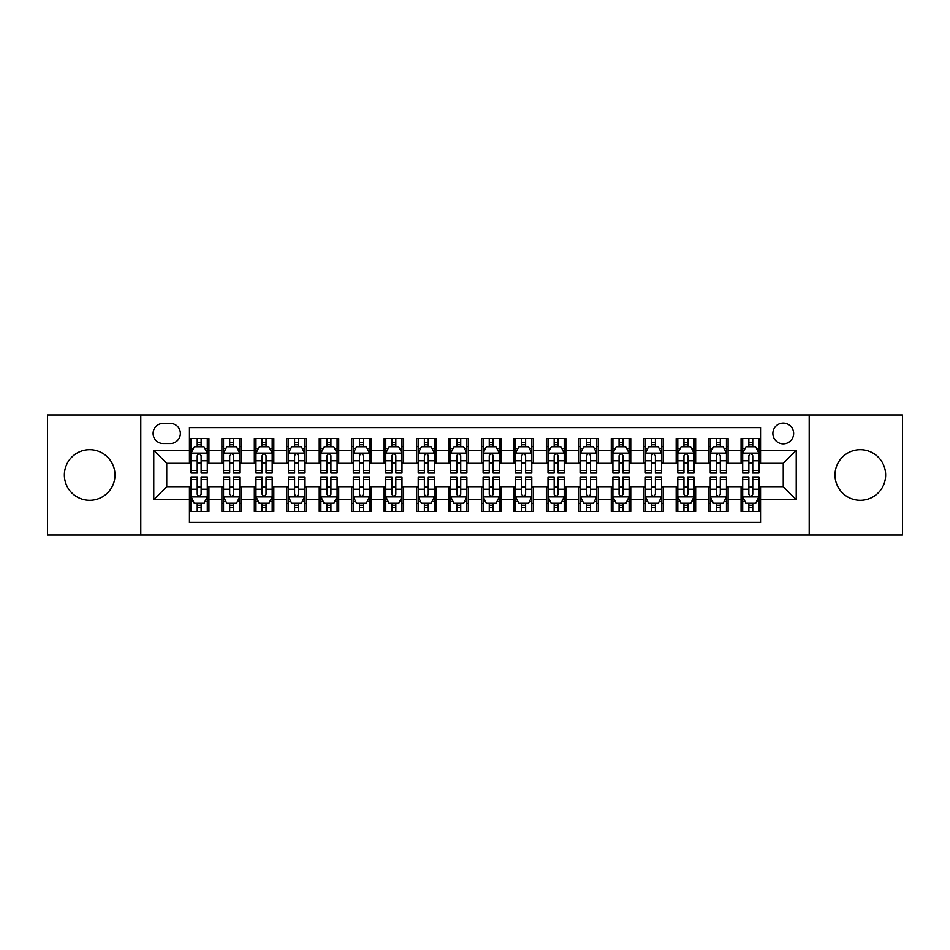 <?xml version="1.0" encoding="UTF-8"?>
<svg xmlns="http://www.w3.org/2000/svg" width="950" height="950" viewBox="0 0 950 950"><rect width="100%" height="100%" fill="white"/><g stroke="black" fill="none" stroke-linecap="round" stroke-linejoin="round"><path stroke-width="1.43" d="M860.32 449.694A25.306 25.306 0 0 0 835.014 475A25.306 25.306 0 0 0 860.32 500.306A25.306 25.306 0 0 0 885.626 475A25.306 25.306 0 0 0 860.32 449.694M89.68 449.694A25.306 25.306 0 0 0 64.374 475A25.306 25.306 0 0 0 89.68 500.306A25.306 25.306 0 0 0 114.986 475A25.306 25.306 0 0 0 89.68 449.694M783.251 423.082A10.379 10.379 0 0 0 772.873 433.461A10.379 10.379 0 0 0 783.251 443.852A10.379 10.379 0 0 0 793.642 433.461A10.379 10.379 0 0 0 783.251 423.082M809.21 535.028L902.5 535.028L902.5 414.972L809.21 414.972L809.21 535.028L140.79 535.028L140.79 414.972L47.5 414.972L47.5 535.028L140.79 535.028M760.546 438.496L741.071 438.496L741.071 450.336L728.092 450.336L728.092 463.315L741.071 463.315L741.071 450.336M728.092 450.336L728.092 438.496L708.629 438.496L708.629 450.336L695.649 450.336L695.649 463.315L708.629 463.315L708.629 450.336M695.649 450.336L695.649 438.496L676.174 438.496L676.174 450.336L663.195 450.336L663.195 463.315L676.174 463.315L676.174 450.336M663.195 450.336L663.195 438.496L643.732 438.496L643.732 450.336L630.752 450.336L630.752 463.315L643.732 463.315L643.732 450.336M630.752 450.336L630.752 438.496L611.278 438.496L611.278 450.336L598.298 450.336L598.298 463.315L611.278 463.315L611.278 450.336M598.298 450.336L598.298 438.496L578.835 438.496L578.835 450.336L565.856 450.336L565.856 463.315L578.835 463.315L578.835 450.336M565.856 450.336L565.856 438.496L546.381 438.496L546.381 450.336L533.401 450.336L533.401 463.315L546.381 463.315L546.381 450.336M533.401 450.336L533.401 438.496L513.938 438.496L513.938 450.336L500.959 450.336L500.959 463.315L513.938 463.315L513.938 450.336M500.959 450.336L500.959 438.496L481.484 438.496L481.484 450.336L468.516 450.336L468.516 463.315L481.484 463.315L481.484 450.336M468.516 450.336L468.516 438.496L449.041 438.496L449.041 450.336L436.062 450.336L436.062 463.315L449.041 463.315L449.041 450.336M436.062 450.336L436.062 438.496L416.599 438.496L416.599 450.336L403.619 450.336L403.619 463.315L416.599 463.315L416.599 450.336M403.619 450.336L403.619 438.496L384.144 438.496L384.144 450.336L371.165 450.336L371.165 463.315L384.144 463.315L384.144 450.336M371.165 450.336L371.165 438.496L351.702 438.496L351.702 450.336L338.723 450.336L338.723 463.315L351.702 463.315L351.702 450.336M338.723 450.336L338.723 438.496L319.247 438.496L319.247 450.336L306.268 450.336L306.268 463.315L319.247 463.315L319.247 450.336M306.268 450.336L306.268 438.496L286.805 438.496L286.805 450.336L273.826 450.336L273.826 463.315L286.805 463.315L286.805 450.336M273.826 450.336L273.826 438.496L254.351 438.496L254.351 450.336L241.371 450.336L241.371 463.315L254.351 463.315L254.351 450.336M241.371 450.336L241.371 438.496L221.908 438.496L221.908 463.315L208.929 463.315L208.929 438.496L189.454 438.496M189.454 511.504L208.929 511.504L208.929 486.685L221.908 486.685L221.908 511.504L241.371 511.504L241.371 486.685L254.351 486.685L254.351 499.664L241.371 499.664M254.351 499.664L254.351 511.504L273.826 511.504L273.826 486.685L286.805 486.685L286.805 499.664L273.826 499.664M286.805 499.664L286.805 511.504L306.268 511.504L306.268 486.685L319.247 486.685L319.247 499.664L306.268 499.664M319.247 499.664L319.247 511.504L338.723 511.504L338.723 486.685L351.702 486.685L351.702 499.664L338.723 499.664M351.702 499.664L351.702 511.504L371.165 511.504L371.165 486.685L384.144 486.685L384.144 499.664L371.165 499.664M384.144 499.664L384.144 511.504L403.619 511.504L403.619 486.685L416.599 486.685L416.599 499.664L403.619 499.664M416.599 499.664L416.599 511.504L436.062 511.504L436.062 486.685L449.041 486.685L449.041 499.664L436.062 499.664M449.041 499.664L449.041 511.504L468.516 511.504L468.516 486.685L481.484 486.685L481.484 499.664L468.516 499.664M481.484 499.664L481.484 511.504L500.959 511.504L500.959 486.685L513.938 486.685L513.938 499.664L500.959 499.664M513.938 499.664L513.938 511.504L533.401 511.504L533.401 486.685L546.381 486.685L546.381 499.664L533.401 499.664M546.381 499.664L546.381 511.504L565.856 511.504L565.856 486.685L578.835 486.685L578.835 499.664L565.856 499.664M578.835 499.664L578.835 511.504L598.298 511.504L598.298 486.685L611.278 486.685L611.278 499.664L598.298 499.664M611.278 499.664L611.278 511.504L630.752 511.504L630.752 486.685L643.732 486.685L643.732 499.664L630.752 499.664M643.732 499.664L643.732 511.504L663.195 511.504L663.195 486.685L676.174 486.685L676.174 499.664L663.195 499.664M676.174 499.664L676.174 511.504L695.649 511.504L695.649 486.685L708.629 486.685L708.629 499.664L695.649 499.664M708.629 499.664L708.629 511.504L728.092 511.504L728.092 486.685L741.071 486.685L741.071 499.664L728.092 499.664M163.174 443.531L170.311 443.531A10.058 10.058 0 0 0 180.369 433.461A10.058 10.058 0 0 0 170.311 423.403L163.174 423.403A10.058 10.058 0 0 0 153.116 433.461A10.058 10.058 0 0 0 163.174 443.531M809.21 414.972L140.79 414.972M760.546 450.336L760.546 427.631L189.454 427.631L189.454 463.315L166.749 463.315L166.749 486.685L189.454 486.685L189.454 522.369L760.546 522.369L760.546 486.685L783.251 486.685L783.251 463.315L760.546 463.315L760.546 450.336L796.231 450.336L796.231 499.664L760.546 499.664M189.454 499.664L153.769 499.664L153.769 450.336L189.454 450.336M741.071 499.664L741.071 511.504L760.546 511.504M189.454 446.607L191.081 446.607M197.244 446.607L201.139 446.607M207.302 446.607L208.929 446.607M189.454 462.994L191.081 462.994M197.244 462.994L201.139 462.994M207.302 462.994L208.929 462.994M189.454 487.006L191.081 487.006M197.244 487.006L201.139 487.006M207.302 487.006L208.929 487.006M189.454 503.393L191.081 503.393M197.244 503.393L201.139 503.393M207.302 503.393L208.929 503.393M221.908 462.994L223.535 462.994M229.698 462.994L233.593 462.994M239.756 462.994L241.371 462.994M221.908 446.607L223.535 446.607M229.698 446.607L233.593 446.607M239.756 446.607L241.371 446.607M221.908 487.006L223.535 487.006M229.698 487.006L233.593 487.006M239.756 487.006L241.371 487.006M221.908 503.393L223.535 503.393M229.698 503.393L233.593 503.393M239.756 503.393L241.371 503.393M254.351 487.006L255.977 487.006M262.141 487.006L266.036 487.006M272.199 487.006L273.826 487.006M254.351 503.393L255.977 503.393M262.141 503.393L266.036 503.393M272.199 503.393L273.826 503.393M254.351 446.607L255.977 446.607M262.141 446.607L266.036 446.607M272.199 446.607L273.826 446.607M254.351 462.994L255.977 462.994M262.141 462.994L266.036 462.994M272.199 462.994L273.826 462.994M286.805 487.006L288.42 487.006M294.595 487.006L298.478 487.006M304.653 487.006L306.268 487.006M286.805 503.393L288.42 503.393M294.595 503.393L298.478 503.393M304.653 503.393L306.268 503.393M286.805 446.607L288.42 446.607M294.595 446.607L298.478 446.607M304.653 446.607L306.268 446.607M286.805 462.994L288.42 462.994M294.595 462.994L298.478 462.994M304.653 462.994L306.268 462.994M319.247 487.006L320.874 487.006M327.037 487.006L330.933 487.006M337.096 487.006L338.723 487.006M319.247 503.393L320.874 503.393M327.037 503.393L330.933 503.393M337.096 503.393L338.723 503.393M319.247 446.607L320.874 446.607M327.037 446.607L330.933 446.607M337.096 446.607L338.723 446.607M319.247 462.994L320.874 462.994M327.037 462.994L330.933 462.994M337.096 462.994L338.723 462.994M351.702 487.006L353.317 487.006M359.48 487.006L363.375 487.006M369.55 487.006L371.165 487.006M351.702 503.393L353.317 503.393M359.48 503.393L363.375 503.393M369.55 503.393L371.165 503.393M351.702 446.607L353.317 446.607M359.48 446.607L363.375 446.607M369.55 446.607L371.165 446.607M351.702 462.994L353.317 462.994M359.48 462.994L363.375 462.994M369.55 462.994L371.165 462.994M384.144 487.006L385.771 487.006M391.934 487.006L395.829 487.006M401.992 487.006L403.619 487.006M384.144 503.393L385.771 503.393M391.934 503.393L395.829 503.393M401.992 503.393L403.619 503.393M384.144 446.607L385.771 446.607M391.934 446.607L395.829 446.607M401.992 446.607L403.619 446.607M384.144 462.994L385.771 462.994M391.934 462.994L395.829 462.994M401.992 462.994L403.619 462.994M416.599 487.006L418.214 487.006M424.377 487.006L428.272 487.006M434.435 487.006L436.062 487.006M416.599 503.393L418.214 503.393M424.377 503.393L428.272 503.393M434.435 503.393L436.062 503.393M416.599 446.607L418.214 446.607M424.377 446.607L428.272 446.607M434.435 446.607L436.062 446.607M416.599 462.994L418.214 462.994M424.377 462.994L428.272 462.994M434.435 462.994L436.062 462.994M449.041 487.006L450.668 487.006M456.831 487.006L460.726 487.006M466.889 487.006L468.516 487.006M449.041 503.393L450.668 503.393M456.831 503.393L460.726 503.393M466.889 503.393L468.516 503.393M449.041 446.607L450.668 446.607M456.831 446.607L460.726 446.607M466.889 446.607L468.516 446.607M449.041 462.994L450.668 462.994M456.831 462.994L460.726 462.994M466.889 462.994L468.516 462.994M481.484 487.006L483.111 487.006M489.274 487.006L493.169 487.006M499.332 487.006L500.959 487.006M481.484 503.393L483.111 503.393M489.274 503.393L493.169 503.393M499.332 503.393L500.959 503.393M481.484 446.607L483.111 446.607M489.274 446.607L493.169 446.607M499.332 446.607L500.959 446.607M481.484 462.994L483.111 462.994M489.274 462.994L493.169 462.994M499.332 462.994L500.959 462.994M513.938 487.006L515.565 487.006M521.728 487.006L525.623 487.006M531.786 487.006L533.401 487.006M513.938 503.393L515.565 503.393M521.728 503.393L525.623 503.393M531.786 503.393L533.401 503.393M513.938 446.607L515.565 446.607M521.728 446.607L525.623 446.607M531.786 446.607L533.401 446.607M513.938 462.994L515.565 462.994M521.728 462.994L525.623 462.994M531.786 462.994L533.401 462.994M546.381 487.006L548.008 487.006M554.171 487.006L558.066 487.006M564.229 487.006L565.856 487.006M546.381 503.393L548.008 503.393M554.171 503.393L558.066 503.393M564.229 503.393L565.856 503.393M546.381 446.607L548.008 446.607M554.171 446.607L558.066 446.607M564.229 446.607L565.856 446.607M546.381 462.994L548.008 462.994M554.171 462.994L558.066 462.994M564.229 462.994L565.856 462.994M578.835 487.006L580.45 487.006M586.625 487.006L590.52 487.006M596.683 487.006L598.298 487.006M578.835 503.393L580.45 503.393M586.625 503.393L590.52 503.393M596.683 503.393L598.298 503.393M578.835 446.607L580.45 446.607M586.625 446.607L590.52 446.607M596.683 446.607L598.298 446.607M578.835 462.994L580.45 462.994M586.625 462.994L590.52 462.994M596.683 462.994L598.298 462.994M611.278 487.006L612.904 487.006M619.068 487.006L622.962 487.006M629.126 487.006L630.752 487.006M611.278 503.393L612.904 503.393M619.068 503.393L622.962 503.393M629.126 503.393L630.752 503.393M611.278 446.607L612.904 446.607M619.068 446.607L622.962 446.607M629.126 446.607L630.752 446.607M611.278 462.994L612.904 462.994M619.068 462.994L622.962 462.994M629.126 462.994L630.752 462.994M643.732 487.006L645.347 487.006M651.522 487.006L655.405 487.006M661.58 487.006L663.195 487.006M643.732 503.393L645.347 503.393M651.522 503.393L655.405 503.393M661.58 503.393L663.195 503.393M643.732 446.607L645.347 446.607M651.522 446.607L655.405 446.607M661.58 446.607L663.195 446.607M643.732 462.994L645.347 462.994M651.522 462.994L655.405 462.994M661.58 462.994L663.195 462.994M676.174 487.006L677.801 487.006M683.964 487.006L687.859 487.006M694.023 487.006L695.649 487.006M676.174 503.393L677.801 503.393M683.964 503.393L687.859 503.393M694.023 503.393L695.649 503.393M676.174 446.607L677.801 446.607M683.964 446.607L687.859 446.607M694.023 446.607L695.649 446.607M676.174 462.994L677.801 462.994M683.964 462.994L687.859 462.994M694.023 462.994L695.649 462.994M708.629 487.006L710.244 487.006M716.407 487.006L720.302 487.006M726.465 487.006L728.092 487.006M708.629 503.393L710.244 503.393M716.407 503.393L720.302 503.393M726.465 503.393L728.092 503.393M708.629 446.607L710.244 446.607M716.407 446.607L720.302 446.607M726.465 446.607L728.092 446.607M708.629 462.994L710.244 462.994M716.407 462.994L720.302 462.994M726.465 462.994L728.092 462.994M741.071 487.006L742.698 487.006M748.861 487.006L752.756 487.006M758.919 487.006L760.546 487.006M741.071 503.393L742.698 503.393M748.861 503.393L752.756 503.393M758.919 503.393L760.546 503.393M741.071 446.607L742.698 446.607M748.861 446.607L752.756 446.607M758.919 446.607L760.546 446.607M741.071 462.994L742.698 462.994M748.861 462.994L752.756 462.994M758.919 462.994L760.546 462.994M166.749 463.315L153.769 450.336M166.749 486.685L153.769 499.664M796.231 450.336L783.251 463.315M796.231 499.664L783.251 486.685M201.139 442.712L197.244 442.712M207.302 470.404L201.139 470.404L201.139 473.053L207.302 473.053L207.302 453.257L204.06 446.773L194.322 446.773L191.081 453.257L191.081 473.053L197.244 473.053L197.244 470.404L191.081 470.404M191.081 453.257L191.081 438.496M207.302 453.257L207.302 438.496M197.244 446.773L197.244 438.496M201.139 438.496L201.139 446.773M201.139 470.404L201.139 455.691C199.844 453.197 198.55 453.197 197.244 455.691L197.244 470.404M197.244 507.288L201.139 507.288M191.081 479.596L197.244 479.596L197.244 476.947L191.081 476.947L191.081 496.743L194.322 503.227L204.06 503.227L207.302 496.743L207.302 476.947L201.139 476.947L201.139 479.596L207.302 479.596M207.302 496.743L207.302 511.504M191.081 496.743L191.081 511.504M201.139 503.227L201.139 511.504M197.244 511.504L197.244 503.227M197.244 479.596L197.244 494.309C198.538 496.803 199.844 496.803 201.139 494.309L201.139 479.596M233.593 442.712L229.698 442.712M239.756 470.404L233.593 470.404L233.593 473.053L239.756 473.053L239.756 453.257L236.514 446.773L226.777 446.773L223.535 453.257L223.535 473.053L229.698 473.053L229.698 470.404L223.535 470.404M223.535 453.257L223.535 438.496M239.756 453.257L239.756 438.496M229.698 446.773L229.698 438.496M233.593 438.496L233.593 446.773M233.593 470.404L233.593 455.691C232.287 453.197 230.993 453.197 229.698 455.691L229.698 470.404M266.036 442.712L262.141 442.712M272.199 470.404L266.036 470.404L266.036 473.053L272.199 473.053L272.199 453.257L268.957 446.773L259.219 446.773L255.977 453.257L255.977 473.053L262.141 473.053L262.141 470.404L255.977 470.404M255.977 453.257L255.977 438.496M272.199 453.257L272.199 438.496M262.141 446.773L262.141 438.496M266.036 438.496L266.036 446.773M266.036 470.404L266.036 455.691C264.741 453.197 263.447 453.197 262.141 455.691L262.141 470.404M298.478 442.712L294.595 442.712M304.653 470.404L298.478 470.404L298.478 473.053L304.653 473.053L304.653 453.257L301.399 446.773L291.674 446.773L288.42 453.257L288.42 473.053L294.595 473.053L294.595 470.404L288.42 470.404M288.42 453.257L288.42 438.496M304.653 453.257L304.653 438.496M294.595 446.773L294.595 438.496M298.478 438.496L298.478 446.773M298.478 470.404L298.478 455.691C297.184 453.197 295.889 453.197 294.595 455.691L294.595 470.404M330.933 442.712L327.037 442.712M337.096 470.404L330.933 470.404L330.933 473.053L337.096 473.053L337.096 453.257L333.854 446.773L324.116 446.773L320.874 453.257L320.874 473.053L327.037 473.053L327.037 470.404L320.874 470.404M320.874 453.257L320.874 438.496M337.096 453.257L337.096 438.496M327.037 446.773L327.037 438.496M330.933 438.496L330.933 446.773M330.933 470.404L330.933 455.691C329.638 453.197 328.332 453.197 327.037 455.691L327.037 470.404M229.698 507.288L233.593 507.288M223.535 479.596L229.698 479.596L229.698 476.947L223.535 476.947L223.535 496.743L226.777 503.227L236.514 503.227L239.756 496.743L239.756 476.947L233.593 476.947L233.593 479.596L239.756 479.596M239.756 496.743L239.756 511.504M223.535 496.743L223.535 511.504M233.593 503.227L233.593 511.504M229.698 511.504L229.698 503.227M229.698 479.596L229.698 494.309C230.993 496.803 232.287 496.803 233.593 494.309L233.593 479.596M262.141 507.288L266.036 507.288M255.977 479.596L262.141 479.596L262.141 476.947L255.977 476.947L255.977 496.743L259.219 503.227L268.957 503.227L272.199 496.743L272.199 476.947L266.036 476.947L266.036 479.596L272.199 479.596M272.199 496.743L272.199 511.504M255.977 496.743L255.977 511.504M266.036 503.227L266.036 511.504M262.141 511.504L262.141 503.227M262.141 479.596L262.141 494.309C263.435 496.803 264.741 496.803 266.036 494.309L266.036 479.596M294.595 507.288L298.478 507.288M288.42 479.596L294.595 479.596L294.595 476.947L288.42 476.947L288.42 496.743L291.674 503.227L301.399 503.227L304.653 496.743L304.653 476.947L298.478 476.947L298.478 479.596L304.653 479.596M304.653 496.743L304.653 511.504M288.42 496.743L288.42 511.504M298.478 503.227L298.478 511.504M294.595 511.504L294.595 503.227M294.595 479.596L294.595 494.309C295.889 496.803 297.184 496.803 298.478 494.309L298.478 479.596M327.037 507.288L330.933 507.288M320.874 479.596L327.037 479.596L327.037 476.947L320.874 476.947L320.874 496.743L324.116 503.227L333.854 503.227L337.096 496.743L337.096 476.947L330.933 476.947L330.933 479.596L337.096 479.596M337.096 496.743L337.096 511.504M320.874 496.743L320.874 511.504M330.933 503.227L330.933 511.504M327.037 511.504L327.037 503.227M327.037 479.596L327.037 494.309C328.332 496.803 329.626 496.803 330.933 494.309L330.933 479.596M363.375 442.712L359.48 442.712M369.55 470.404L363.375 470.404L363.375 473.053L369.55 473.053L369.55 453.257L366.296 446.773L356.571 446.773L353.317 453.257L353.317 473.053L359.48 473.053L359.48 470.404L353.317 470.404M353.317 453.257L353.317 438.496M369.55 453.257L369.55 438.496M359.48 446.773L359.48 438.496M363.375 438.496L363.375 446.773M363.375 470.404L363.375 455.691C362.081 453.197 360.786 453.197 359.48 455.691L359.48 470.404M359.48 507.288L363.375 507.288M353.317 479.596L359.48 479.596L359.48 476.947L353.317 476.947L353.317 496.743L356.571 503.227L366.296 503.227L369.55 496.743L369.55 476.947L363.375 476.947L363.375 479.596L369.55 479.596M369.55 496.743L369.55 511.504M353.317 496.743L353.317 511.504M363.375 503.227L363.375 511.504M359.48 511.504L359.48 503.227M359.48 479.596L359.48 494.309C360.786 496.803 362.081 496.803 363.375 494.309L363.375 479.596M395.829 442.712L391.934 442.712M401.992 470.404L395.829 470.404L395.829 473.053L401.992 473.053L401.992 453.257L398.751 446.773L389.013 446.773L385.771 453.257L385.771 473.053L391.934 473.053L391.934 470.404L385.771 470.404M385.771 453.257L385.771 438.496M401.992 453.257L401.992 438.496M391.934 446.773L391.934 438.496M395.829 438.496L395.829 446.773M395.829 470.404L395.829 455.691C394.535 453.197 393.229 453.197 391.934 455.691L391.934 470.404M391.934 507.288L395.829 507.288M385.771 479.596L391.934 479.596L391.934 476.947L385.771 476.947L385.771 496.743L389.013 503.227L398.751 503.227L401.992 496.743L401.992 476.947L395.829 476.947L395.829 479.596L401.992 479.596M401.992 496.743L401.992 511.504M385.771 496.743L385.771 511.504M395.829 503.227L395.829 511.504M391.934 511.504L391.934 503.227M391.934 479.596L391.934 494.309C393.229 496.803 394.523 496.803 395.829 494.309L395.829 479.596M428.272 442.712L424.377 442.712M434.435 470.404L428.272 470.404L428.272 473.053L434.435 473.053L434.435 453.257L431.193 446.773L421.456 446.773L418.214 453.257L418.214 473.053L424.377 473.053L424.377 470.404L418.214 470.404M418.214 453.257L418.214 438.496M434.435 453.257L434.435 438.496M424.377 446.773L424.377 438.496M428.272 438.496L428.272 446.773M428.272 470.404L428.272 455.691C426.978 453.197 425.683 453.197 424.377 455.691L424.377 470.404M424.377 507.288L428.272 507.288M418.214 479.596L424.377 479.596L424.377 476.947L418.214 476.947L418.214 496.743L421.456 503.227L431.193 503.227L434.435 496.743L434.435 476.947L428.272 476.947L428.272 479.596L434.435 479.596M434.435 496.743L434.435 511.504M418.214 496.743L418.214 511.504M428.272 503.227L428.272 511.504M424.377 511.504L424.377 503.227M424.377 479.596L424.377 494.309C425.683 496.803 426.978 496.803 428.272 494.309L428.272 479.596M460.726 442.712L456.831 442.712M466.889 470.404L460.726 470.404L460.726 473.053L466.889 473.053L466.889 453.257L463.647 446.773L453.91 446.773L450.668 453.257L450.668 473.053L456.831 473.053L456.831 470.404L450.668 470.404M450.668 453.257L450.668 438.496M466.889 453.257L466.889 438.496M456.831 446.773L456.831 438.496M460.726 438.496L460.726 446.773M460.726 470.404L460.726 455.691C459.432 453.197 458.126 453.197 456.831 455.691L456.831 470.404M456.831 507.288L460.726 507.288M450.668 479.596L456.831 479.596L456.831 476.947L450.668 476.947L450.668 496.743L453.91 503.227L463.647 503.227L466.889 496.743L466.889 476.947L460.726 476.947L460.726 479.596L466.889 479.596M466.889 496.743L466.889 511.504M450.668 496.743L450.668 511.504M460.726 503.227L460.726 511.504M456.831 511.504L456.831 503.227M456.831 479.596L456.831 494.309C458.126 496.803 459.42 496.803 460.726 494.309L460.726 479.596M493.169 442.712L489.274 442.712M499.332 470.404L493.169 470.404L493.169 473.053L499.332 473.053L499.332 453.257L496.09 446.773L486.353 446.773L483.111 453.257L483.111 473.053L489.274 473.053L489.274 470.404L483.111 470.404M483.111 453.257L483.111 438.496M499.332 453.257L499.332 438.496M489.274 446.773L489.274 438.496M493.169 438.496L493.169 446.773M493.169 470.404L493.169 455.691C491.874 453.197 490.58 453.197 489.274 455.691L489.274 470.404M489.274 507.288L493.169 507.288M483.111 479.596L489.274 479.596L489.274 476.947L483.111 476.947L483.111 496.743L486.353 503.227L496.09 503.227L499.332 496.743L499.332 476.947L493.169 476.947L493.169 479.596L499.332 479.596M499.332 496.743L499.332 511.504M483.111 496.743L483.111 511.504M493.169 503.227L493.169 511.504M489.274 511.504L489.274 503.227M489.274 479.596L489.274 494.309C490.568 496.803 491.874 496.803 493.169 494.309L493.169 479.596M525.623 442.712L521.728 442.712M531.786 470.404L525.623 470.404L525.623 473.053L531.786 473.053L531.786 453.257L528.544 446.773L518.807 446.773L515.565 453.257L515.565 473.053L521.728 473.053L521.728 470.404L515.565 470.404M515.565 453.257L515.565 438.496M531.786 453.257L531.786 438.496M521.728 446.773L521.728 438.496M525.623 438.496L525.623 446.773M525.623 470.404L525.623 455.691C524.317 453.197 523.023 453.197 521.728 455.691L521.728 470.404M521.728 507.288L525.623 507.288M515.565 479.596L521.728 479.596L521.728 476.947L515.565 476.947L515.565 496.743L518.807 503.227L528.544 503.227L531.786 496.743L531.786 476.947L525.623 476.947L525.623 479.596L531.786 479.596M531.786 496.743L531.786 511.504M515.565 496.743L515.565 511.504M525.623 503.227L525.623 511.504M521.728 511.504L521.728 503.227M521.728 479.596L521.728 494.309C523.023 496.803 524.317 496.803 525.623 494.309L525.623 479.596M558.066 442.712L554.171 442.712M564.229 470.404L558.066 470.404L558.066 473.053L564.229 473.053L564.229 453.257L560.987 446.773L551.249 446.773L548.008 453.257L548.008 473.053L554.171 473.053L554.171 470.404L548.008 470.404M548.008 453.257L548.008 438.496M564.229 453.257L564.229 438.496M554.171 446.773L554.171 438.496M558.066 438.496L558.066 446.773M558.066 470.404L558.066 455.691C556.771 453.197 555.477 453.197 554.171 455.691L554.171 470.404M554.171 507.288L558.066 507.288M548.008 479.596L554.171 479.596L554.171 476.947L548.008 476.947L548.008 496.743L551.249 503.227L560.987 503.227L564.229 496.743L564.229 476.947L558.066 476.947L558.066 479.596L564.229 479.596M564.229 496.743L564.229 511.504M548.008 496.743L548.008 511.504M558.066 503.227L558.066 511.504M554.171 511.504L554.171 503.227M554.171 479.596L554.171 494.309C555.465 496.803 556.771 496.803 558.066 494.309L558.066 479.596M590.52 442.712L586.625 442.712M596.683 470.404L590.52 470.404L590.52 473.053L596.683 473.053L596.683 453.257L593.429 446.773L583.704 446.773L580.45 453.257L580.45 473.053L586.625 473.053L586.625 470.404L580.45 470.404M580.45 453.257L580.45 438.496M596.683 453.257L596.683 438.496M586.625 446.773L586.625 438.496M590.52 438.496L590.52 446.773M590.52 470.404L590.52 455.691C589.214 453.197 587.919 453.197 586.625 455.691L586.625 470.404M586.625 507.288L590.52 507.288M580.45 479.596L586.625 479.596L586.625 476.947L580.45 476.947L580.45 496.743L583.704 503.227L593.429 503.227L596.683 496.743L596.683 476.947L590.52 476.947L590.52 479.596L596.683 479.596M596.683 496.743L596.683 511.504M580.45 496.743L580.45 511.504M590.52 503.227L590.52 511.504M586.625 511.504L586.625 503.227M586.625 479.596L586.625 494.309C587.919 496.803 589.214 496.803 590.52 494.309L590.52 479.596M619.068 507.288L622.962 507.288M612.904 479.596L619.068 479.596L619.068 476.947L612.904 476.947L612.904 496.743L616.146 503.227L625.884 503.227L629.126 496.743L629.126 476.947L622.962 476.947L622.962 479.596L629.126 479.596M629.126 496.743L629.126 511.504M612.904 496.743L612.904 511.504M622.962 503.227L622.962 511.504M619.068 511.504L619.068 503.227M619.068 479.596L619.068 494.309C620.362 496.803 621.668 496.803 622.962 494.309L622.962 479.596M651.522 507.288L655.405 507.288M645.347 479.596L651.522 479.596L651.522 476.947L645.347 476.947L645.347 496.743L648.601 503.227L658.326 503.227L661.58 496.743L661.58 476.947L655.405 476.947L655.405 479.596L661.58 479.596M661.58 496.743L661.58 511.504M645.347 496.743L645.347 511.504M655.405 503.227L655.405 511.504M651.522 511.504L651.522 503.227M651.522 479.596L651.522 494.309C652.816 496.803 654.111 496.803 655.405 494.309L655.405 479.596M622.962 442.712L619.068 442.712M629.126 470.404L622.962 470.404L622.962 473.053L629.126 473.053L629.126 453.257L625.884 446.773L616.146 446.773L612.904 453.257L612.904 473.053L619.068 473.053L619.068 470.404L612.904 470.404M612.904 453.257L612.904 438.496M629.126 453.257L629.126 438.496M619.068 446.773L619.068 438.496M622.962 438.496L622.962 446.773M622.962 470.404L622.962 455.691C621.668 453.197 620.374 453.197 619.068 455.691L619.068 470.404M655.405 442.712L651.522 442.712M661.58 470.404L655.405 470.404L655.405 473.053L661.58 473.053L661.58 453.257L658.326 446.773L648.601 446.773L645.347 453.257L645.347 473.053L651.522 473.053L651.522 470.404L645.347 470.404M645.347 453.257L645.347 438.496M661.58 453.257L661.58 438.496M651.522 446.773L651.522 438.496M655.405 438.496L655.405 446.773M655.405 470.404L655.405 455.691C654.111 453.197 652.816 453.197 651.522 455.691L651.522 470.404M687.859 442.712L683.964 442.712M694.023 470.404L687.859 470.404L687.859 473.053L694.023 473.053L694.023 453.257L690.781 446.773L681.043 446.773L677.801 453.257L677.801 473.053L683.964 473.053L683.964 470.404L677.801 470.404M677.801 453.257L677.801 438.496M694.023 453.257L694.023 438.496M683.964 446.773L683.964 438.496M687.859 438.496L687.859 446.773M687.859 470.404L687.859 455.691C686.565 453.197 685.259 453.197 683.964 455.691L683.964 470.404M683.964 507.288L687.859 507.288M677.801 479.596L683.964 479.596L683.964 476.947L677.801 476.947L677.801 496.743L681.043 503.227L690.781 503.227L694.023 496.743L694.023 476.947L687.859 476.947L687.859 479.596L694.023 479.596M694.023 496.743L694.023 511.504M677.801 496.743L677.801 511.504M687.859 503.227L687.859 511.504M683.964 511.504L683.964 503.227M683.964 479.596L683.964 494.309C685.259 496.803 686.553 496.803 687.859 494.309L687.859 479.596M720.302 442.712L716.407 442.712M726.465 470.404L720.302 470.404L720.302 473.053L726.465 473.053L726.465 453.257L723.223 446.773L713.486 446.773L710.244 453.257L710.244 473.053L716.407 473.053L716.407 470.404L710.244 470.404M710.244 453.257L710.244 438.496M726.465 453.257L726.465 438.496M716.407 446.773L716.407 438.496M720.302 438.496L720.302 446.773M720.302 470.404L720.302 455.691C719.008 453.197 717.713 453.197 716.407 455.691L716.407 470.404M716.407 507.288L720.302 507.288M710.244 479.596L716.407 479.596L716.407 476.947L710.244 476.947L710.244 496.743L713.486 503.227L723.223 503.227L726.465 496.743L726.465 476.947L720.302 476.947L720.302 479.596L726.465 479.596M726.465 496.743L726.465 511.504M710.244 496.743L710.244 511.504M720.302 503.227L720.302 511.504M716.407 511.504L716.407 503.227M716.407 479.596L716.407 494.309C717.713 496.803 719.008 496.803 720.302 494.309L720.302 479.596M752.756 442.712L748.861 442.712M758.919 470.404L752.756 470.404L752.756 473.053L758.919 473.053L758.919 453.257L755.678 446.773L745.94 446.773L742.698 453.257L742.698 473.053L748.861 473.053L748.861 470.404L742.698 470.404M742.698 453.257L742.698 438.496M758.919 453.257L758.919 438.496M748.861 446.773L748.861 438.496M752.756 438.496L752.756 446.773M752.756 470.404L752.756 455.691C751.462 453.197 750.156 453.197 748.861 455.691L748.861 470.404M748.861 507.288L752.756 507.288M742.698 479.596L748.861 479.596L748.861 476.947L742.698 476.947L742.698 496.743L745.94 503.227L755.678 503.227L758.919 496.743L758.919 476.947L752.756 476.947L752.756 479.596L758.919 479.596M758.919 496.743L758.919 511.504M742.698 496.743L742.698 511.504M752.756 503.227L752.756 511.504M748.861 511.504L748.861 503.227M748.861 479.596L748.861 494.309C750.156 496.803 751.45 496.803 752.756 494.309L752.756 479.596M221.908 499.664L208.929 499.664M221.908 450.336L208.929 450.336M207.219 453.103L191.164 453.103M191.081 448.554L193.432 448.554M204.951 448.554L207.302 448.554M197.244 460.786L191.081 460.786M207.302 460.786L201.139 460.786M201.139 444.778L197.244 444.778M191.164 496.897L207.219 496.897M207.302 501.446L204.951 501.446M193.432 501.446L191.081 501.446M201.139 489.214L207.302 489.214M191.081 489.214L197.244 489.214M197.244 505.222L201.139 505.222M239.673 453.103L223.606 453.103M223.535 448.554L225.886 448.554M237.405 448.554L239.756 448.554M229.698 460.786L223.535 460.786M239.756 460.786L233.593 460.786M233.593 444.778L229.698 444.778M272.116 453.103L256.061 453.103M255.977 448.554L258.329 448.554M269.848 448.554L272.199 448.554M262.141 460.786L255.977 460.786M272.199 460.786L266.036 460.786M266.036 444.778L262.141 444.778M304.57 453.103L288.503 453.103M288.42 448.554L290.771 448.554M302.302 448.554L304.653 448.554M294.595 460.786L288.42 460.786M304.653 460.786L298.478 460.786M298.478 444.778L294.595 444.778M337.012 453.103L320.957 453.103M320.874 448.554L323.226 448.554M334.744 448.554L337.096 448.554M327.037 460.786L320.874 460.786M337.096 460.786L330.933 460.786M330.933 444.778L327.037 444.778M223.606 496.897L239.673 496.897M239.756 501.446L237.405 501.446M225.886 501.446L223.535 501.446M233.593 489.214L239.756 489.214M223.535 489.214L229.698 489.214M229.698 505.222L233.593 505.222M256.061 496.897L272.116 496.897M272.199 501.446L269.848 501.446M258.329 501.446L255.977 501.446M266.036 489.214L272.199 489.214M255.977 489.214L262.141 489.214M262.141 505.222L266.036 505.222M288.503 496.897L304.57 496.897M304.653 501.446L302.302 501.446M290.771 501.446L288.42 501.446M298.478 489.214L304.653 489.214M288.42 489.214L294.595 489.214M294.595 505.222L298.478 505.222M320.957 496.897L337.012 496.897M337.096 501.446L334.744 501.446M323.226 501.446L320.874 501.446M330.933 489.214L337.096 489.214M320.874 489.214L327.037 489.214M327.037 505.222L330.933 505.222M369.467 453.103L353.4 453.103M353.317 448.554L355.668 448.554M367.187 448.554L369.55 448.554M359.48 460.786L353.317 460.786M369.55 460.786L363.375 460.786M363.375 444.778L359.48 444.778M353.4 496.897L369.467 496.897M369.55 501.446L367.187 501.446M355.668 501.446L353.317 501.446M363.375 489.214L369.55 489.214M353.317 489.214L359.48 489.214M359.48 505.222L363.375 505.222M401.909 453.103L385.854 453.103M385.771 448.554L388.122 448.554M399.641 448.554L401.992 448.554M391.934 460.786L385.771 460.786M401.992 460.786L395.829 460.786M395.829 444.778L391.934 444.778M385.854 496.897L401.909 496.897M401.992 501.446L399.641 501.446M388.122 501.446L385.771 501.446M395.829 489.214L401.992 489.214M385.771 489.214L391.934 489.214M391.934 505.222L395.829 505.222M434.364 453.103L418.297 453.103M418.214 448.554L420.565 448.554M432.084 448.554L434.435 448.554M424.377 460.786L418.214 460.786M434.435 460.786L428.272 460.786M428.272 444.778L424.377 444.778M418.297 496.897L434.364 496.897M434.435 501.446L432.084 501.446M420.565 501.446L418.214 501.446M428.272 489.214L434.435 489.214M418.214 489.214L424.377 489.214M424.377 505.222L428.272 505.222M466.806 453.103L450.739 453.103M450.668 448.554L453.019 448.554M464.538 448.554L466.889 448.554M456.831 460.786L450.668 460.786M466.889 460.786L460.726 460.786M460.726 444.778L456.831 444.778M450.739 496.897L466.806 496.897M466.889 501.446L464.538 501.446M453.019 501.446L450.668 501.446M460.726 489.214L466.889 489.214M450.668 489.214L456.831 489.214M456.831 505.222L460.726 505.222M499.261 453.103L483.194 453.103M483.111 448.554L485.462 448.554M496.981 448.554L499.332 448.554M489.274 460.786L483.111 460.786M499.332 460.786L493.169 460.786M493.169 444.778L489.274 444.778M483.194 496.897L499.261 496.897M499.332 501.446L496.981 501.446M485.462 501.446L483.111 501.446M493.169 489.214L499.332 489.214M483.111 489.214L489.274 489.214M489.274 505.222L493.169 505.222M531.703 453.103L515.636 453.103M515.565 448.554L517.916 448.554M529.435 448.554L531.786 448.554M521.728 460.786L515.565 460.786M531.786 460.786L525.623 460.786M525.623 444.778L521.728 444.778M515.636 496.897L531.703 496.897M531.786 501.446L529.435 501.446M517.916 501.446L515.565 501.446M525.623 489.214L531.786 489.214M515.565 489.214L521.728 489.214M521.728 505.222L525.623 505.222M564.146 453.103L548.091 453.103M548.008 448.554L550.359 448.554M561.878 448.554L564.229 448.554M554.171 460.786L548.008 460.786M564.229 460.786L558.066 460.786M558.066 444.778L554.171 444.778M548.091 496.897L564.146 496.897M564.229 501.446L561.878 501.446M550.359 501.446L548.008 501.446M558.066 489.214L564.229 489.214M548.008 489.214L554.171 489.214M554.171 505.222L558.066 505.222M596.6 453.103L580.533 453.103M580.45 448.554L582.813 448.554M594.332 448.554L596.683 448.554M586.625 460.786L580.45 460.786M596.683 460.786L590.52 460.786M590.52 444.778L586.625 444.778M580.533 496.897L596.6 496.897M596.683 501.446L594.332 501.446M582.813 501.446L580.45 501.446M590.52 489.214L596.683 489.214M580.45 489.214L586.625 489.214M586.625 505.222L590.52 505.222M612.988 496.897L629.043 496.897M629.126 501.446L626.774 501.446M615.256 501.446L612.904 501.446M622.962 489.214L629.126 489.214M612.904 489.214L619.068 489.214M619.068 505.222L622.962 505.222M645.43 496.897L661.497 496.897M661.58 501.446L659.229 501.446M647.698 501.446L645.347 501.446M655.405 489.214L661.58 489.214M645.347 489.214L651.522 489.214M651.522 505.222L655.405 505.222M629.043 453.103L612.988 453.103M612.904 448.554L615.256 448.554M626.774 448.554L629.126 448.554M619.068 460.786L612.904 460.786M629.126 460.786L622.962 460.786M622.962 444.778L619.068 444.778M661.497 453.103L645.43 453.103M645.347 448.554L647.698 448.554M659.229 448.554L661.58 448.554M651.522 460.786L645.347 460.786M661.58 460.786L655.405 460.786M655.405 444.778L651.522 444.778M693.939 453.103L677.884 453.103M677.801 448.554L680.153 448.554M691.671 448.554L694.023 448.554M683.964 460.786L677.801 460.786M694.023 460.786L687.859 460.786M687.859 444.778L683.964 444.778M677.884 496.897L693.939 496.897M694.023 501.446L691.671 501.446M680.153 501.446L677.801 501.446M687.859 489.214L694.023 489.214M677.801 489.214L683.964 489.214M683.964 505.222L687.859 505.222M726.394 453.103L710.327 453.103M710.244 448.554L712.595 448.554M724.114 448.554L726.465 448.554M716.407 460.786L710.244 460.786M726.465 460.786L720.302 460.786M720.302 444.778L716.407 444.778M710.327 496.897L726.394 496.897M726.465 501.446L724.114 501.446M712.595 501.446L710.244 501.446M720.302 489.214L726.465 489.214M710.244 489.214L716.407 489.214M716.407 505.222L720.302 505.222M758.836 453.103L742.781 453.103M742.698 448.554L745.049 448.554M756.568 448.554L758.919 448.554M748.861 460.786L742.698 460.786M758.919 460.786L752.756 460.786M752.756 444.778L748.861 444.778M742.781 496.897L758.836 496.897M758.919 501.446L756.568 501.446M745.049 501.446L742.698 501.446M752.756 489.214L758.919 489.214M742.698 489.214L748.861 489.214M748.861 505.222L752.756 505.222"/></g></svg>
